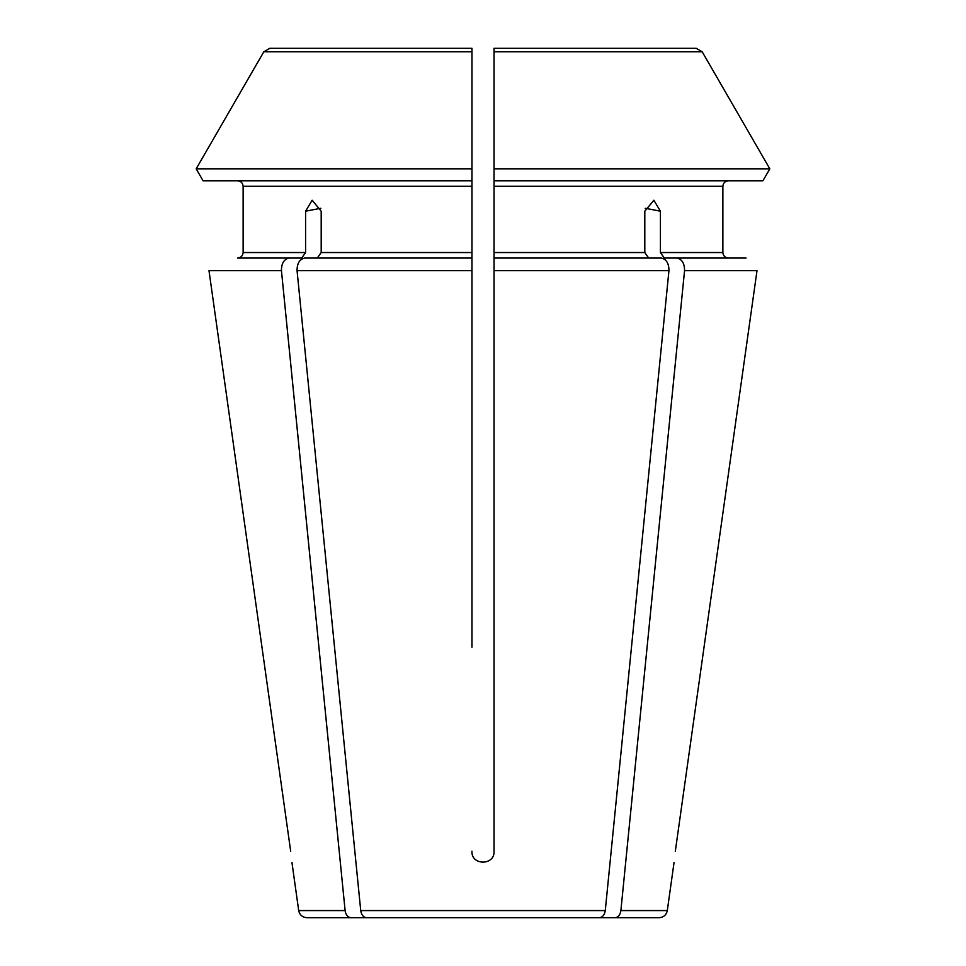 <?xml version="1.0" encoding="UTF-8"?>
<svg xmlns="http://www.w3.org/2000/svg" width="966" height="966" viewBox="0 0 966 966"><rect width="100%" height="100%" fill="white"/><g stroke="black" fill="none" stroke-linecap="round" stroke-linejoin="round"><path stroke-width="1.45" d="M320.857 208.294A1713.962 1211.956 90 0 0 305.582 211.216L312.139 200.228L321.195 211.216L321.195 252.537L317.283 258.055M305.582 211.216L305.582 252.537L301.67 258.055L237.612 258.055C240.908 257.68 242.756 255.833 243.13 252.537L243.13 186.305L471.963 186.305L471.963 252.537L321.195 252.537M471.963 647.22L471.963 258.055L471.963 270.637L297.057 270.637C297.069 263.295 299.653 259.105 304.785 258.055L471.963 258.055L471.963 252.537M471.963 851.251C471.142 865.729 494.882 865.693 494.037 851.251L494.037 186.305L722.87 186.305C723.244 182.997 725.092 181.161 728.388 180.775C725.092 181.161 723.244 182.997 722.87 186.305L722.87 252.537C723.244 255.833 725.092 257.68 728.388 258.055L664.33 258.055L660.418 252.537L660.418 211.216L653.861 200.228L644.805 211.216L644.805 252.537L648.717 258.055L494.037 258.055L661.215 258.055C666.347 259.105 668.931 263.295 668.943 270.637L605.271 910.576C604.559 914.923 602.615 917.302 599.463 917.7L568.539 917.7M397.461 917.7L366.537 917.7C363.385 917.302 361.441 914.923 360.729 910.576L297.057 270.637M381.848 917.7L350.924 917.7C347.772 917.302 345.828 914.923 345.116 910.576L281.444 270.637C281.456 263.295 284.04 259.105 289.172 258.055M350.924 917.7L306.898 917.7C302.358 917.314 299.629 914.935 298.699 910.576L291.949 862.505M290.681 851.251L208.994 270.637L290.681 851.251C292.372 865.705 292.372 865.705 290.681 851.251M660.418 252.537L722.87 252.537C723.244 255.833 725.092 257.68 728.388 258.055L746.066 258.055M552.093 48.3L696.184 48.3L702.161 51.753A594100.143 594100.143 0 0 1 769.83 168.833L762.923 180.775L494.037 180.775L494.037 48.3L696.184 48.3L494.037 48.3L494.037 59.337L494.037 48.3L494.037 51.753L702.161 51.753A594100.131 594100.131 0 0 1 769.83 168.833L494.037 168.833L494.037 186.305M243.13 186.305C242.756 182.997 240.908 181.161 237.612 180.775C240.908 181.161 242.756 182.997 243.13 186.305L243.13 252.537C242.756 255.833 240.908 257.68 237.612 258.055M471.963 186.305L471.963 168.833L471.963 180.775L203.077 180.775L196.17 168.833A583717.841 583717.841 0 0 1 263.839 51.753L471.963 51.753L471.963 168.833L196.17 168.833A583717.829 583717.829 0 0 1 263.839 51.753L269.816 48.3L413.907 48.3M728.388 258.055L664.33 258.055M676.828 258.055C681.96 259.105 684.544 263.295 684.556 270.637L620.884 910.576C620.172 914.923 618.228 917.302 615.076 917.7L584.152 917.7M620.884 910.576L667.301 910.576C666.371 914.935 663.642 917.314 659.102 917.7L615.076 917.7M757.006 270.637L675.319 851.251C673.628 865.705 673.628 865.705 675.319 851.251L757.006 270.637L684.556 270.637M471.963 51.753L471.963 59.337L471.963 48.3L269.816 48.3M471.963 258.055L471.963 270.637M599.463 917.7L366.537 917.7M203.077 180.775L196.17 168.833M494.037 258.055L494.037 270.637L668.943 270.637M769.83 168.833L762.923 180.775M305.582 252.537L243.13 252.537M281.444 270.637L208.994 270.637M345.116 910.576L298.699 910.576M644.805 252.537L494.037 252.537M605.271 910.576L360.729 910.576M660.418 211.216A1713.962 1211.956 -90 0 0 645.143 208.294M667.301 910.576L674.051 862.505"/></g></svg>
